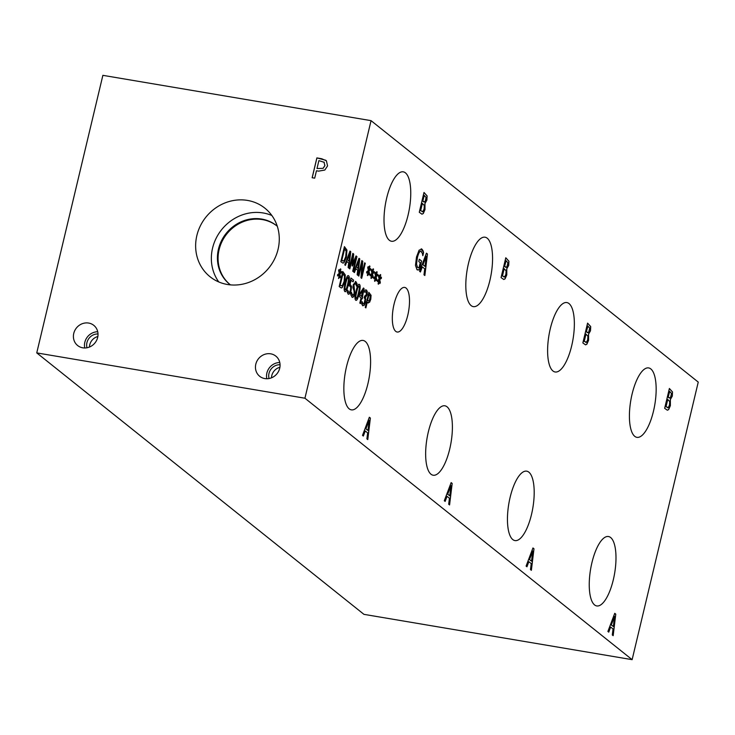 <?xml version="1.0" encoding="UTF-8"?>
<svg xmlns="http://www.w3.org/2000/svg" width="735" height="735" viewBox="0 0 735 735"><rect width="100%" height="100%" fill="white"/><g stroke="black" fill="none" stroke-linecap="round" stroke-linejoin="round"><path stroke-width="1.1" d="M323.097 168.315L324.879 165.559L323.97 162.067L324.925 165.586L323.134 168.343L316.996 168.517L323.134 168.343M324.264 162.334L318.88 160.616L316.996 168.517M326.404 160.8L327.553 165.926L324.833 170.042L318.613 171.136L316.454 170.768L314.699 178.164L312.145 177.732L316.877 157.906L325.853 160.294M316.877 157.906L321.728 158.751L326.441 160.836M312.191 177.741L316.914 157.933M36.75 352.901L304.933 398.223L371.056 120.65L698.25 382.099L632.128 659.663L363.944 614.35L36.75 352.901L102.872 75.337L371.056 120.65M255.808 364.183A12.918 11.907 128.6 0 1 275.827 356.108A12.918 11.907 128.6 0 1 279.713 368.226A12.918 11.907 128.6 0 1 259.694 376.302A12.918 11.907 128.6 0 1 255.808 364.183M73.757 333.414A12.918 11.907 128.6 0 1 93.777 325.339A12.918 11.907 128.6 0 1 97.663 337.457A12.918 11.907 128.6 0 1 77.644 345.533A12.918 11.907 128.6 0 1 73.757 333.414M196.851 235.586A43.898 40.443 128.6 0 1 264.866 208.152A43.898 40.443 128.6 0 1 278.069 249.312A43.898 40.443 128.6 0 1 210.054 276.746A43.898 40.443 128.6 0 1 196.851 235.586M370.302 296.242L368.942 294.542L367.509 300.551L367.941 300.9L369.301 300.835L370.302 296.242M369.062 294.57L367.509 300.551M367.629 300.578L369.301 300.835M368.823 292.392L370.945 295.204L370.66 299.264L369.448 302.269L367.647 302.691M371.074 295.222L370.78 299.283L369.567 302.296L367.224 302.287L365.883 307.901L365.249 307.395L368.841 292.328L370.945 295.204M367.224 302.287L365.782 307.818M368.364 303.013L367.766 302.71M355.391 283.398L353.838 284.978L354.739 293.954L353.544 296.811L351.973 297.179M351.449 292.291L352.46 295.424L354.123 293.761L354.086 290.987L352.91 287.651L353.25 284.675L355.887 281.652L357.072 283.765L356.503 286.154L355.51 283.416L353.958 284.996L354.858 293.972L353.664 296.83L352.093 297.197L350.806 294.772L351.394 292.282M352.598 297.445L352.093 297.197M357.072 283.765L356.438 285.915M355.391 281.431L356.953 283.747M351.33 292.273L352.782 295.608M340.489 276.92L340.011 277.867L339.487 274.826L338.633 278.537L339.129 274.541L337.558 275.919L337.613 274.633L339.248 273.448L338.605 270.452L339.083 269.506L339.607 272.556L340.461 268.845L339.956 272.832L341.536 271.481L341.481 272.758L339.846 273.925L340.489 276.92L339.983 277.674M339.846 273.925L340.369 276.902M341.481 272.758L339.726 273.907M341.408 271.592L341.362 272.74M339.956 272.832L340.865 269.166M339.607 272.556L339 269.681M339.129 274.541L337.558 275.79M339.487 274.826L338.523 278.455M344.531 276.038L342.877 273.723L340.112 285.318L340.599 285.704L342.28 285.777L344.09 281.505L344.531 276.038M342.997 273.742L340.112 285.318M340.231 285.336L342.28 285.777M342.758 271.564L345.174 274.908L344.632 282.038L342.152 287.569L341.196 287.945M342.271 287.587L341.26 287.955L339.184 286.567L342.776 271.5L345.294 274.936L344.752 282.056L342.152 287.569M348.225 277.481L347.131 278.501L345.873 282.957L344.954 287.624L345.285 289.82L346.369 288.8L347.627 284.344L348.555 279.603L347.977 277.38M348.105 277.462L347.012 278.473L345.753 282.938L344.834 287.606L345.413 289.893M348.215 275.634L348.5 275.781C349.538 276.599 349.428 279.622 348.16 284.849C346.902 290.169 345.772 292.383 344.761 291.473M348.271 275.634L348.62 275.809C349.658 276.626 349.548 279.64 348.28 284.868C347.021 290.196 345.891 292.401 344.88 291.501C343.842 290.702 343.952 287.679 345.22 282.433C346.479 277.086 347.618 274.881 348.62 275.809L348.5 275.781M350.172 284.298L351.514 286.384L351.137 290.417L349.851 293.706L348.326 294.248L347.278 292.392L347.784 290.252L348.757 292.512L349.658 292.144L350.494 289.884L350.733 287.495L350.117 286.172L349.088 285.777L350.935 278.023L353.563 280.118L353.14 281.882L351.128 280.283L350.053 284.28L351.394 286.365L351.018 290.398L349.731 293.688L348.206 294.23M351.128 280.283L350.053 284.28M353.563 280.118L353.03 281.799M350.926 278.078L353.443 280.09M349.998 286.154L348.969 285.768M349.658 292.144L348.629 292.493L349.538 292.126L348.629 292.493L348.16 291.51M347.71 290.27L348.032 291.492M359.066 286.135L357.973 287.155L356.714 291.611L355.795 296.288L356.126 298.483L357.21 297.464L358.469 293.008L359.397 288.267L358.809 286.044M358.946 286.117L357.853 287.137L356.594 291.593L355.676 296.269L356.245 298.557M359.048 284.289L359.341 284.445C360.38 285.263 360.26 288.285 359.002 293.504C357.743 298.833 356.613 301.047 355.602 300.137M359.112 284.298L359.461 284.463C360.499 285.281 360.38 288.304 359.121 293.522C357.862 298.851 356.732 301.065 355.722 300.156C354.674 299.365 354.794 296.343 356.062 291.097C357.32 285.75 358.45 283.545 359.461 284.463L359.341 284.445M362.851 290.371L359.718 294.956L361.445 296.26L362.851 290.371L359.718 294.956M359.838 294.974L361.445 296.26M362.64 297.206L362.245 298.833L361.675 298.373L360.444 303.555L359.828 303.059L361.06 297.886L358.956 296.196L359.461 294.073L363.448 288.01L364.036 288.488L362.144 298.75M364.036 288.488L361.942 296.729M363.412 288.065L363.917 288.46M361.675 298.373L360.343 303.472M366.067 291.804L364.551 292.172L365.065 290.031L366.535 290.104L367.335 291.758L367.096 294.891L365.378 297.693L365.46 302.241L364.229 305.301L362.722 305.751L361.629 303.775L362.144 301.635L363.099 303.968L364.018 303.702L365.075 299.154L364.211 297.831L364.615 296.159L366.397 294.579L366.067 291.804L364.477 292.181M364.597 296.214L365.065 296.453M364.018 303.702L362.98 303.95L363.898 303.684L362.98 303.95L362.07 301.653M365.791 299.191L364.11 305.273L362.594 305.723M365.378 297.693L365.672 299.173M367.335 291.758L366.976 294.864L365.295 297.528M365.938 289.856L367.215 291.74M365.947 291.786L365.148 291.712L365.947 291.786M304.933 398.223L632.128 659.663M376.127 276.746L376.77 279.741L376.292 280.678L375.769 277.646L374.914 281.349L374.51 281.027L375.401 277.352L373.839 278.73L373.885 277.453L375.521 276.259L374.887 273.264L375.364 272.327L375.879 275.368L376.743 271.665L376.237 275.653L377.818 274.293L377.762 275.57L376.008 276.718L376.256 280.485M368.952 271.004L369.586 273.999L369.117 274.945L368.584 271.913L367.73 275.616L367.335 275.294L368.226 271.619L366.655 272.997L366.71 271.72L368.345 270.526L367.711 267.531L368.189 266.584L368.704 269.635L369.558 265.932L369.062 269.92L370.633 268.56L370.578 269.837L368.832 270.985L369.08 274.752M356.934 256.634L353.342 271.702L352.708 271.197L355.795 258.215L352.451 266.042L352.056 265.739L352.929 255.918L349.832 268.9L349.244 268.431L352.828 253.364L353.7 254.053L352.892 263.396L356.043 255.927L356.934 256.634L353.232 271.619M345.422 265.381L344.779 264.866L349.979 251.085L350.77 251.71L348.785 268.064L348.114 267.531L348.684 262.974L346.865 261.513L345.422 265.381M346.938 250.075L346.396 257.204L343.916 262.735L342.905 263.102L340.838 261.715L344.421 246.638L346.938 250.075L346.277 257.186L343.796 262.717L342.85 263.093M354.435 272.584L353.792 272.069L358.992 258.288L359.783 258.913L357.798 275.267L357.127 274.734L357.697 270.177L355.878 268.716L354.435 272.584M365.267 263.295L361.675 278.363L360.968 277.793L361.942 263.112L358.845 276.103L358.257 275.634L361.84 260.558L362.75 261.283L361.831 274.752L364.67 262.818L365.267 263.295L361.574 278.28M372.544 273.879L373.178 276.875L372.7 277.812L372.176 274.78L371.322 278.482L370.918 278.161L371.818 274.486L370.247 275.864L370.302 274.587L371.938 273.392L371.294 270.397L371.772 269.46L372.296 272.501L373.15 268.799L372.645 272.786L374.225 271.426L374.17 272.703L372.415 273.852L372.673 277.619M379.719 279.612L380.353 282.608L379.885 283.545L379.352 280.513L378.497 284.215L378.093 283.894L378.994 280.228L377.423 281.597L377.478 280.32L379.113 279.125L378.47 276.13L378.948 275.193L379.471 278.234L380.326 274.532L379.82 278.519L381.401 277.159L381.346 278.446L379.6 279.585L379.848 283.352M526.949 566.777L526.104 566.097L532.948 547.97L533.977 548.788L531.368 570.314L530.486 569.607L531.24 563.607L528.842 561.687L526.949 566.777M363.347 436.057L362.502 435.377L369.347 417.241L370.376 418.068L367.776 439.585L366.894 438.887L367.638 432.887L365.24 430.967L363.347 436.057M670.375 399.757L670.375 405.637L668.657 409.597L667.352 410.213L664.661 408.311L669.383 388.484L672.516 391.939L672.295 396.128L670.256 399.739L670.256 405.61L668.538 409.57L667.297 410.204M588.579 334.397L588.579 340.268L586.861 344.237L585.556 344.853L582.864 342.951L587.587 323.124L590.71 326.579L590.49 330.768L588.459 334.379L588.459 340.25L586.741 344.21L585.492 344.834M506.782 269.038L506.782 274.908L505.064 278.868L503.76 279.493L501.068 277.591L505.79 257.764L508.914 261.219L508.693 265.409L506.663 269.019L506.663 274.89L504.945 278.85L503.695 279.475M424.986 203.724L424.986 209.604L423.268 213.563L421.963 214.179L419.272 212.277L423.994 192.451L427.118 195.905L426.897 200.095L424.867 203.705L424.867 209.576L423.149 213.545L421.899 214.17M407.787 315.205A22.61 7.828 -80.4 0 1 397.148 332.018A22.61 7.828 -80.4 0 1 394.043 304.226A22.61 7.828 -80.4 0 1 404.682 287.422A22.61 7.828 -80.4 0 1 407.787 315.205M613.312 579.786A35.206 12.192 -80.4 0 1 596.756 605.943A35.206 12.192 -80.4 0 1 591.923 562.688A35.206 12.192 -80.4 0 1 608.488 536.522A35.206 12.192 -80.4 0 1 613.312 579.786M449.719 449.057A35.206 12.192 -80.4 0 1 433.154 475.223A35.206 12.192 -80.4 0 1 428.321 431.969A35.206 12.192 -80.4 0 1 444.886 405.803A35.206 12.192 -80.4 0 1 449.719 449.057M653.479 411.177A35.206 12.192 -80.4 0 1 636.923 437.343A35.206 12.192 -80.4 0 1 632.091 394.089A35.206 12.192 -80.4 0 1 648.656 367.923A35.206 12.192 -80.4 0 1 653.479 411.177M489.887 280.458A35.206 12.192 -80.4 0 1 473.322 306.624A35.206 12.192 -80.4 0 1 468.489 263.36A35.206 12.192 -80.4 0 1 485.054 237.203A35.206 12.192 -80.4 0 1 489.887 280.458M408.081 215.098A35.206 12.192 -80.4 0 1 391.525 241.264A35.206 12.192 -80.4 0 1 386.693 198A35.206 12.192 -80.4 0 1 403.258 171.834A35.206 12.192 -80.4 0 1 408.081 215.098M571.683 345.817A35.206 12.192 -80.4 0 1 555.118 371.983A35.206 12.192 -80.4 0 1 550.285 328.729A35.206 12.192 -80.4 0 1 566.85 302.563A35.206 12.192 -80.4 0 1 571.683 345.817M367.923 383.698A35.206 12.192 -80.4 0 1 351.358 409.864A35.206 12.192 -80.4 0 1 346.525 366.609A35.206 12.192 -80.4 0 1 363.09 340.443A35.206 12.192 -80.4 0 1 367.923 383.698M531.515 514.426A35.206 12.192 -80.4 0 1 514.95 540.583A35.206 12.192 -80.4 0 1 510.127 497.329A35.206 12.192 -80.4 0 1 526.683 471.163A35.206 12.192 -80.4 0 1 531.515 514.426M421.293 251.37C419.961 250.589 418.656 252.684 417.388 257.645L416.534 264.113L417.544 267.421L418.996 267.816L420.218 262.689L418.757 261.522L419.308 259.216L421.596 261.035L419.529 269.699L417.03 269.727L415.477 265.409L416.497 257.02L419.115 250.148L421.936 249.165L422.974 250.653L423.59 252.518L422.836 255.697L422.368 253.336L420.806 251.159M419.529 269.699L417.03 269.727M421.219 248.825L423.47 252.5L422.754 255.523M418.399 267.852L418.996 267.816M420.438 271.987L419.584 271.316L426.429 253.18L427.458 254.007L424.858 275.524L423.976 274.826L424.729 268.826L422.322 266.906L420.438 271.987M445.144 501.417L444.298 500.737L451.143 482.61L452.172 483.428L449.572 504.954L448.69 504.247L449.443 498.247L447.036 496.327L445.144 501.417M608.745 632.137L607.9 631.457L614.745 613.33L615.774 614.148L613.174 635.674L612.292 634.966L613.036 628.967L610.638 627.047L608.745 632.137M377.762 275.57L376.008 276.718M377.689 274.403L377.634 275.551M376.237 275.653L377.138 271.987M375.879 275.368L375.273 272.492M375.401 277.352L373.839 278.602M375.769 277.646L374.804 281.266M370.578 269.837L368.832 270.985M370.513 268.67L370.458 269.818M369.062 269.92L369.962 266.254M368.704 269.635L368.097 266.759M368.226 271.619L366.664 272.869M368.584 271.913L367.629 275.533M356.025 255.982L356.806 256.616M352.892 263.396L353.7 254.053M352.818 253.419L353.581 254.034M352.929 255.918L349.731 268.817M355.795 258.215L352.35 265.969M349.869 253.437L347.324 259.924L348.923 261.118L349.869 253.437L347.324 259.924M347.444 259.942L348.923 261.118M346.865 261.513L345.321 265.298M350.77 251.71L348.675 267.972M349.961 251.14L350.641 251.692M346.176 251.186L344.531 248.862L341.766 260.466L342.244 260.851L343.925 260.925L345.744 256.644L346.176 251.186M344.651 248.88L341.766 260.466M341.885 260.484L343.925 260.925M344.412 246.703L346.819 250.056M358.882 260.64L356.337 267.127L357.936 268.321L358.882 260.64L356.337 267.127M356.457 267.145L357.936 268.321M355.878 268.716L354.344 272.501M359.783 258.913L357.688 275.175M358.974 258.343L359.663 258.895M364.661 262.882L365.148 263.277M361.831 274.752L362.75 261.283M361.831 260.622L362.631 261.265M361.942 263.112L358.744 276.02M374.17 272.703L372.415 273.852M374.097 271.537L374.051 272.685M372.645 272.786L373.555 269.12M372.296 272.501L371.69 269.626M371.818 274.486L370.256 275.735M372.176 274.78L371.212 278.4M381.346 278.446L379.6 279.585M381.272 277.27L381.226 278.418M379.82 278.519L380.73 274.853M379.471 278.234L378.865 275.368M378.994 280.228L377.432 281.468M379.352 280.513L378.396 284.133M614.598 616.426L611.281 624.961L613.348 626.532L614.598 616.426L611.281 624.961M611.401 624.98L613.348 626.532M610.638 627.047L608.644 632.054M615.774 614.148L613.063 635.582M614.717 613.385L615.654 614.129M532.792 551.057L529.485 559.601L531.543 561.172L532.792 551.057L529.485 559.601M529.604 559.62L531.543 561.172M528.842 561.687L526.848 566.694M533.977 548.788L531.258 570.222M532.921 548.025L533.858 548.769M450.996 485.697L447.688 494.242L449.746 495.813L450.996 485.697L447.688 494.242M447.808 494.26L449.746 495.813M447.036 496.327L445.052 501.334M452.172 483.428L449.462 504.862M451.125 482.665L452.053 483.409M369.2 420.337L365.883 428.882L367.95 430.453L369.2 420.337L365.883 428.882M366.002 428.9L367.95 430.453M365.24 430.967L363.246 435.974M370.376 418.068L367.665 439.502M369.328 417.305L370.256 418.05M671.505 393.473L669.567 391.387L668.179 397.185L669.135 397.938L670.375 398.076L671.505 393.473M669.686 391.406L668.179 397.185M668.299 397.203L670.375 398.076M667.775 399.408L666.029 406.731L668.336 407.576L669.484 405.049L669.704 401.558L667.656 399.381L665.91 406.712L668.216 407.558M667.61 407.806L668.336 407.576M672.516 391.939L672.176 396.11L670.283 399.647M669.374 388.549L672.387 391.92M589.709 328.113L587.761 326.018L586.383 331.825L587.329 332.578L588.57 332.716L589.709 328.113M587.89 326.046L586.383 331.825M586.502 331.843L588.57 332.716M585.979 334.048L584.233 341.371L586.539 342.216L587.678 339.689L587.908 336.198L585.859 334.021L584.114 341.352L586.42 342.198M585.813 342.446L586.539 342.216M590.71 326.579L590.37 330.741L588.478 334.278M587.568 323.189L590.591 326.56M507.903 262.744L505.965 260.659L504.587 266.465L505.533 267.218L506.773 267.347L507.903 262.744M506.084 260.686L504.587 266.465M504.706 266.483L506.773 267.347M504.182 268.679L502.437 276.011L504.743 276.856L505.882 274.33L506.112 270.838L504.063 268.661L502.317 275.992L504.623 276.838M504.017 277.086L504.743 276.856M508.914 261.219L508.574 265.381L506.681 268.918M505.772 257.829L508.795 261.201M426.107 197.439L424.168 195.354L422.79 201.151L423.737 201.904L424.977 202.042L426.107 197.439M424.288 195.372L422.79 201.151M422.91 201.169L424.977 202.042M422.386 203.375L420.64 210.697L422.947 211.542L424.086 209.016L424.315 205.524L422.267 203.356L420.521 210.679L422.827 211.524M422.221 211.772L422.947 211.542M427.118 195.905L426.778 200.076L424.885 203.613M423.976 192.515L426.998 195.887M426.282 256.276L422.974 264.82L425.032 266.392L426.282 256.276L422.974 264.82M423.094 264.839L425.032 266.392M422.322 266.906L420.337 271.913M427.458 254.007L424.747 275.432M426.41 253.244L427.338 253.988M418.215 270.057L416.91 269.708M421.596 261.035L419.409 269.681M419.29 259.28L421.467 261.017M416.534 264.113L417.425 267.402L418.877 267.797M421.173 251.352C419.841 250.571 418.537 252.656 417.269 257.617L416.414 264.085M421.164 248.816L421.816 249.147M276.92 225.948A37.522 34.573 -51.4 0 0 219.113 249.661A37.522 34.573 -51.4 0 0 230.073 284.574M271.858 215.502A43.898 40.443 -51.4 0 0 212.562 248.136A43.898 40.443 -51.4 0 0 218.773 281.946M277.297 226.261A37.522 34.573 -51.4 0 0 276.59 225.682A37.522 34.573 -51.4 0 0 226.159 233.418A37.522 34.573 -51.4 0 0 229.743 284.316A37.522 34.573 -51.4 0 0 230.468 284.877M97.847 336.52A10.648 9.803 -51.4 0 0 89.725 344.853A10.648 9.803 -51.4 0 0 89.44 347.039M97.727 331.751A12.918 11.907 -51.4 0 0 84.828 342.262A12.918 11.907 -51.4 0 0 84.764 347.967M98.012 333.966A10.648 9.803 -51.4 0 0 86.987 347.756M279.906 367.279A10.648 9.803 -51.4 0 0 271.775 375.613A10.648 9.803 -51.4 0 0 271.491 377.808M279.778 362.511A12.918 11.907 -51.4 0 0 266.879 373.031A12.918 11.907 -51.4 0 0 266.814 378.736M280.063 364.735A10.648 9.803 -51.4 0 0 269.047 378.525"/></g></svg>
